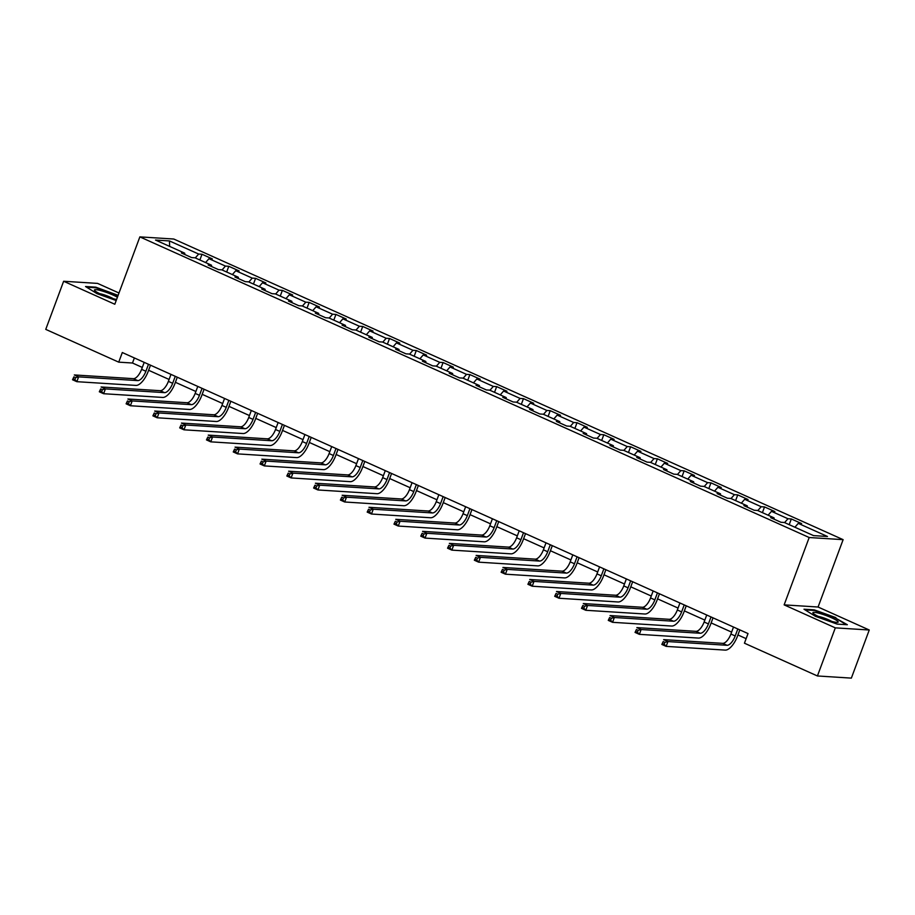 <?xml version="1.0" encoding="UTF-8"?>
<svg xmlns="http://www.w3.org/2000/svg" width="915" height="915" viewBox="0 0 915 915"><rect width="100%" height="100%" fill="white"/><g stroke="black" fill="none" stroke-linecap="round" stroke-linejoin="round"><path stroke-width="1.37" d="M118.984 293.017L97.573 283.398L63.638 281.26L45.75 329.377L118.733 362.157L132.481 363.015L142.305 367.43M843.127 539.656L173.793 239.032L139.858 236.882L809.192 537.517L843.127 539.656L818.079 607.022L784.144 604.872L835.315 627.862L869.25 630L818.079 607.022M869.25 630L851.362 678.118L817.427 675.968L835.315 627.862M184.853 254.53L184.716 253.169L181.364 252.963L191.67 257.595L195.021 257.801L211.502 265.201L208.162 264.995L218.456 269.616L221.807 269.834L238.289 277.234L234.949 277.028L245.243 281.648L248.594 281.866L265.075 289.266L261.736 289.06L272.03 293.681L275.381 293.898L291.862 301.298L288.522 301.092L298.816 305.713L302.167 305.93L318.649 313.33L315.309 313.124L325.603 317.745L328.954 317.963L345.435 325.363L342.096 325.157L352.389 329.777L355.741 329.995L372.222 337.395L368.882 337.178L379.187 341.81L382.527 342.016L399.009 349.427L395.669 349.21L405.974 353.842L409.314 354.048L425.795 361.459L422.456 361.242L432.761 365.874L436.1 366.08L452.593 373.492L449.242 373.274L459.547 377.906L462.887 378.112L479.38 385.524L476.029 385.307L486.334 389.939L489.674 390.145L506.167 397.556L502.815 397.339L513.121 401.971L516.46 402.177L532.953 409.577L529.602 409.371L539.907 414.003L543.247 414.209L559.74 421.609L556.389 421.403L566.694 426.035L570.034 426.241L586.526 433.641L583.175 433.435L593.48 438.056L596.82 438.274L613.313 445.674L609.962 445.468L620.267 450.089L623.618 450.306L640.1 457.706L636.749 457.5L647.054 462.121L650.405 462.338L666.886 469.738L663.535 469.532L673.84 474.153L677.192 474.37L693.673 481.77L690.322 481.565L700.627 486.185L703.978 486.403L720.46 493.803L717.108 493.597L727.414 498.218L730.765 498.435L747.246 505.835L743.895 505.618L754.2 510.25L757.551 510.456L774.033 517.867L770.682 517.65L780.987 522.282L784.338 522.488L813.527 535.607L827.469 536.487L798.28 523.369L801.62 523.586L791.315 518.954L789.199 524.672M184.716 253.169L155.527 240.062L169.469 240.942L198.658 254.05L202.009 254.267L199.882 259.986M791.315 518.954L787.975 518.748L771.494 511.336L774.833 511.554L764.528 506.921L761.188 506.716L744.707 499.304L748.047 499.521L737.742 494.889L734.402 494.683L717.909 487.283L721.26 487.489L710.955 482.857L707.615 482.651L691.122 475.251L694.474 475.457L684.168 470.836L680.829 470.619L664.336 463.219L667.687 463.425L657.382 458.804L654.042 458.587L637.549 451.187L640.9 451.392L630.595 446.772L627.255 446.554L610.763 439.154L614.114 439.36L603.808 434.739L600.469 434.522L583.976 427.122L587.327 427.328L577.022 422.707L573.682 422.49L557.189 415.09L560.54 415.296L550.235 410.675L546.884 410.458L530.403 403.058L533.754 403.275L523.449 398.643L520.097 398.425L503.616 391.025L506.967 391.243L496.662 386.61L493.311 386.404L476.829 378.993L480.181 379.21L469.875 374.578L466.524 374.372L450.043 366.961L453.394 367.178L443.089 362.546L439.738 362.34L423.256 354.928L426.607 355.146L416.302 350.514L412.951 350.308L396.469 342.896L399.821 343.114L389.516 338.481L386.164 338.276L369.683 330.864L373.034 331.081L362.729 326.449L359.378 326.243L342.896 318.843L346.247 319.049L335.942 314.417L332.591 314.211L316.11 306.811L319.461 307.017L309.156 302.396L305.804 302.179L289.323 294.779L292.674 294.985L282.369 290.364L279.018 290.147L262.536 282.746L265.888 282.952L255.582 278.332L252.231 278.114L235.75 270.714L239.101 270.92L228.796 266.299L225.445 266.082L208.963 258.682L212.314 258.888L202.009 254.267M817.427 675.968L744.444 643.199L748.024 633.569L122.301 352.527L118.733 362.157M211.639 266.562L211.502 265.201M208.963 258.682L205.578 262.548M225.445 266.082L222.071 269.948M238.426 278.595L238.289 277.234M235.75 270.714L232.364 274.58M252.231 278.114L248.857 281.98M265.213 290.627L265.075 289.266M262.536 282.746L259.151 286.612M279.018 290.147L275.644 294.012M291.999 302.659L291.862 301.298M289.323 294.779L285.938 298.645M305.804 302.179L302.43 306.045M318.786 314.68L318.649 313.33M316.11 306.811L312.724 310.665M332.591 314.211L329.217 318.077M345.573 326.712L345.435 325.363M342.896 318.843L339.511 322.698M359.378 326.243L356.004 330.109M372.359 338.744L372.222 337.395M369.683 330.864L366.309 334.73M386.164 338.276L382.79 342.141M399.146 350.777L399.009 349.427M396.469 342.896L393.095 346.762M412.951 350.308L409.577 354.174M425.944 362.809L425.795 361.459M423.256 354.928L419.882 358.794M439.738 362.34L436.363 366.194M452.731 374.841L452.593 373.492M450.043 366.961L446.669 370.827M466.524 374.372L463.15 378.227M479.517 386.873L479.38 385.524M476.829 378.993L473.455 382.859M493.311 386.404L489.937 390.259M506.304 398.906L506.167 397.556M503.616 391.025L500.242 394.891M520.097 398.425L516.723 402.291M533.09 410.938L532.953 409.577M530.403 403.058L527.029 406.923M546.884 410.458L543.51 414.323M559.877 422.97L559.74 421.609M557.189 415.09L553.815 418.956M573.682 422.49L570.297 426.356M586.664 435.002L586.526 433.641M583.976 427.122L580.602 430.988M600.469 434.522L597.083 438.388M613.45 447.035L613.313 445.674M610.763 439.154L607.388 443.02M627.255 446.554L623.87 450.42M640.237 459.067L640.1 457.706M637.549 451.187L634.175 455.052M654.042 458.587L650.657 462.452M667.024 471.099L666.886 469.738M664.336 463.219L660.962 467.085M680.829 470.619L677.443 474.485M693.81 483.12L693.673 481.77M691.122 475.251L687.748 479.105M707.615 482.651L704.23 486.517M720.597 495.152L720.46 493.803M717.909 487.283L714.535 491.138M734.402 494.683L731.016 498.549M747.383 507.185L747.246 505.835M744.707 499.304L741.322 503.17M761.188 506.716L757.803 510.581M774.17 519.217L774.033 517.867M771.494 511.336L768.108 515.202M787.975 518.748L784.59 522.614M798.28 523.369L794.895 527.234M63.638 281.26L114.81 304.249L139.858 236.882M784.144 604.872L809.192 537.517M148.607 370.266L169.092 379.462M175.394 382.298L195.879 391.494M202.181 394.331L222.665 403.526M228.967 406.351L249.452 415.559M255.754 418.384L276.239 427.591M282.541 430.416L303.025 439.623M309.327 442.448L329.812 451.655M336.114 454.481L356.598 463.688M362.9 466.513L383.385 475.72M389.699 478.545L410.172 487.741M416.485 490.577L436.958 499.773M443.272 502.61L463.745 511.805M470.058 514.642L490.543 523.837M496.845 526.674L517.33 535.87M523.632 538.706L544.116 547.902M550.418 550.739L570.903 559.934M577.205 562.771L597.689 571.966M603.992 574.792L624.476 583.999M630.778 586.824L651.263 596.031M657.565 598.856L678.049 608.063M684.351 610.888L704.836 620.096M711.138 622.921L731.623 632.128M737.925 634.953L746.137 638.647M169.469 240.942L169.641 246.398M198.658 254.05L195.284 257.916M134.368 357.948L132.481 363.015M764.528 506.921L762.412 512.64M737.742 494.889L735.614 500.608M710.955 482.857L708.828 488.576M684.168 470.836L682.041 476.555M657.382 458.804L655.254 464.523M630.595 446.772L628.468 452.49M603.808 434.739L601.681 440.458M577.022 422.707L574.894 428.426M550.235 410.675L548.108 416.394M523.449 398.643L521.321 404.361M496.662 386.61L494.535 392.329M469.875 374.578L467.748 380.297M443.089 362.546L440.961 368.265M416.302 350.514L414.175 356.232M389.516 338.481L387.388 344.2M362.729 326.449L360.601 332.168M335.942 314.417L333.815 320.136M309.156 302.396L307.028 308.115M282.369 290.364L280.242 296.083M255.582 278.332L253.455 284.05M228.796 266.299L226.668 272.018M835.887 617.625L814.213 609.859L803.988 609.207L815.448 616.333L837.122 624.099L847.347 624.739L835.692 618.151M118.115 295.351L95.766 287.161L85.541 286.521L97.001 293.646L116.205 300.52M813.995 610.431L814.213 609.859M95.549 287.745L95.766 287.161M733.51 627.05L730.913 634.026A10.374 4.358 -65.8 0 1 722.747 643.359L663.638 639.631L667.927 641.564L666.143 646.379L725.252 650.107A15.555 6.531 114.2 0 0 737.501 636.108L739.812 629.886M737.799 628.982L735.202 635.959A10.374 4.358 -65.8 0 1 727.036 645.292L667.927 641.564L664.908 642.353L663.192 641.575L662.483 643.508L664.199 644.274L664.908 642.353M664.199 644.274L666.143 646.379L661.842 644.446L663.192 641.575M661.842 644.446L662.483 643.508M818.833 613.21A13.485 1.91 20.4 0 0 813.115 613.244A13.485 1.91 20.4 0 0 832.204 621.514A13.485 1.91 20.4 0 0 837.602 622.36A13.485 1.91 20.4 0 0 833.268 618.563A13.485 1.91 20.4 0 0 818.833 613.21M831.701 621.376A9.23 1.304 20.4 0 0 820.103 616.79A9.23 1.304 20.4 0 0 818.227 616.367M805.051 609.87L814.419 610.465L835.429 617.991L846.181 624.67M117.417 297.249A13.485 1.91 20.4 0 0 113.048 295.053A13.485 1.91 20.4 0 0 99.541 290.295A13.485 1.91 20.4 0 0 94.68 290.558A13.485 1.91 20.4 0 0 101.119 294.298A13.485 1.91 20.4 0 0 116.594 299.468M113.254 298.69A9.23 1.304 20.4 0 0 110.315 297.203A9.23 1.304 20.4 0 0 99.781 293.681M86.605 287.184L95.984 287.767L117.921 295.877M706.723 615.017L704.127 622.006A10.374 4.358 -65.8 0 1 695.96 631.339L636.851 627.599L641.14 629.531L639.356 634.347L698.465 638.075A15.555 6.531 114.2 0 0 710.715 624.076L713.025 617.854M711.012 616.95L708.416 623.927A10.374 4.358 -65.8 0 1 700.25 633.26L641.14 629.531L638.121 630.321L636.405 629.554L635.696 631.476L637.412 632.242L638.121 630.321M637.412 632.242L639.356 634.347L635.056 632.414L636.405 629.554M635.056 632.414L635.696 631.476M679.937 602.985L677.34 609.973A10.374 4.358 -65.8 0 1 669.174 619.306L610.065 615.566L614.354 617.499L612.57 622.314L671.679 626.043A15.555 6.531 114.2 0 0 683.928 612.043L686.239 605.822M684.226 604.918L681.629 611.895A10.374 4.358 -65.8 0 1 673.463 621.228L614.354 617.499L611.334 618.288L609.619 617.522L608.91 619.444L610.625 620.21L611.334 618.288M610.625 620.21L612.57 622.314L608.269 620.381L609.619 617.522M608.269 620.381L608.91 619.444M653.15 590.953L650.554 597.941A10.374 4.358 -65.8 0 1 642.387 607.274L583.278 603.545L587.567 605.467L585.783 610.282L644.892 614.011A15.555 6.531 114.2 0 0 657.13 600.011L659.452 593.789M657.439 592.886L654.843 599.863A10.374 4.358 -65.8 0 1 646.676 609.196L587.567 605.467L584.548 606.256L582.832 605.49L582.123 607.411L583.839 608.178L584.548 606.256M583.839 608.178L585.783 610.282L581.482 608.349L582.832 605.49M581.482 608.349L582.123 607.411M626.363 578.921L623.767 585.909A10.374 4.358 -65.8 0 1 615.601 595.242L556.492 591.513L560.781 593.435L558.996 598.25L618.105 601.979A15.555 6.531 114.2 0 0 630.344 587.979L632.665 581.757M630.652 580.853L628.056 587.83A10.374 4.358 -65.8 0 1 619.89 597.163L560.781 593.435L557.761 594.224L556.046 593.458L555.336 595.379L557.052 596.145L557.761 594.224M557.052 596.145L558.996 598.25L554.696 596.317L556.046 593.458M554.696 596.317L555.336 595.379M599.577 566.9L596.98 573.877A10.374 4.358 -65.8 0 1 588.814 583.21L529.705 579.481L533.994 581.402L532.21 586.218L591.319 589.946A15.555 6.531 114.2 0 0 603.557 575.947L605.879 569.725M603.866 568.821L601.269 575.798A10.374 4.358 -65.8 0 1 593.103 585.131L533.994 581.402L530.975 582.192L529.259 581.425L528.55 583.347L530.265 584.125L530.975 582.192M530.265 584.125L532.21 586.218L527.909 584.285L529.259 581.425M527.909 584.285L528.55 583.347M572.79 554.867L570.194 561.844A10.374 4.358 -65.8 0 1 562.027 571.177L502.918 567.449L507.207 569.37L505.423 574.185L564.532 577.914A15.555 6.531 114.2 0 0 576.77 563.915L579.092 557.692M577.079 556.789L574.483 563.766A10.374 4.358 -65.8 0 1 566.316 573.099L507.207 569.37L504.188 570.159L502.472 569.393L501.752 571.315L503.479 572.092L504.188 570.159M503.479 572.092L505.423 574.185L501.123 572.252L502.472 569.393M501.123 572.252L501.752 571.315M546.003 542.835L543.407 549.812A10.374 4.358 -65.8 0 1 535.241 559.145L476.132 555.416L480.421 557.338L478.625 562.153L537.745 565.882A15.555 6.531 114.2 0 0 549.984 551.882L552.305 545.66M550.292 544.757L547.696 551.745A10.374 4.358 -65.8 0 1 539.53 561.078L480.421 557.338L477.401 558.127L475.686 557.361L474.965 559.282L476.692 560.06L477.401 558.127M476.692 560.06L478.625 562.153L474.336 560.22L475.686 557.361M474.336 560.22L474.965 559.282M519.205 530.803L516.62 537.78A10.374 4.358 -65.8 0 1 508.454 547.113L449.345 543.384L453.634 545.306L451.838 550.121L510.959 553.85A15.555 6.531 114.2 0 0 523.197 539.85L525.519 533.628M523.506 532.724L520.909 539.713A10.374 4.358 -65.8 0 1 512.743 549.046L453.634 545.306L450.615 546.095L448.899 545.329L448.178 547.25L449.906 548.028L450.615 546.095M449.906 548.028L451.838 550.121L447.549 548.199L448.899 545.329M447.549 548.199L448.178 547.25M492.419 518.771L489.822 525.748A10.374 4.358 -65.8 0 1 481.667 535.081L422.558 531.352L426.848 533.285L425.052 538.089L484.172 541.817A15.555 6.531 114.2 0 0 496.41 527.818L498.732 521.596M496.719 520.692L494.123 527.681A10.374 4.358 -65.8 0 1 485.957 537.014L426.848 533.285L423.828 534.074L422.112 533.296L421.392 535.218L423.119 535.996L423.828 534.074M423.119 535.996L425.052 538.089L420.763 536.167L422.112 533.296M420.763 536.167L421.392 535.218M465.632 506.738L463.036 513.715A10.374 4.358 -65.8 0 1 454.881 523.048L395.76 519.32L400.061 521.253L398.265 526.056L457.386 529.785A15.555 6.531 114.2 0 0 469.624 515.785L471.946 509.563M469.933 508.66L467.336 515.648A10.374 4.358 -65.8 0 1 459.17 524.981L400.061 521.253L397.041 522.042L395.326 521.264L394.605 523.186L396.321 523.963L397.041 522.042M396.321 523.963L398.265 526.056L393.976 524.135L395.326 521.264M393.976 524.135L394.605 523.186M438.845 494.706L436.249 501.683A10.374 4.358 -65.8 0 1 428.094 511.016L368.974 507.287L373.274 509.22L371.479 514.024L430.588 517.753A15.555 6.531 114.2 0 0 442.837 503.753L445.159 497.531M443.146 496.639L440.55 503.616A10.374 4.358 -65.8 0 1 432.383 512.949L373.274 509.22L370.255 510.01L368.539 509.232L367.819 511.165L369.534 511.931L370.255 510.01M369.534 511.931L371.479 514.024L367.19 512.103L368.539 509.232M367.19 512.103L367.819 511.165M412.059 482.674L409.463 489.651A10.374 4.358 -65.8 0 1 401.308 498.984L342.187 495.255L346.488 497.188L344.692 501.992L403.801 505.732A15.555 6.531 114.2 0 0 416.05 491.732L418.361 485.51M416.359 484.607L413.763 491.584A10.374 4.358 -65.8 0 1 405.597 500.917L346.488 497.188L343.468 497.977L341.753 497.2L341.032 499.132L342.748 499.899L343.468 497.977M342.748 499.899L344.692 501.992L340.403 500.07L341.753 497.2M340.403 500.07L341.032 499.132M385.272 470.642L382.676 477.619A10.374 4.358 -65.8 0 1 374.521 486.952L315.401 483.223L319.701 485.156L317.905 489.96L377.014 493.7A15.555 6.531 114.2 0 0 389.264 479.7L391.574 473.478M389.573 472.575L386.976 479.551A10.374 4.358 -65.8 0 1 378.81 488.885L319.701 485.156L316.682 485.945L314.966 485.167L314.245 487.1L315.961 487.867L316.682 485.945M315.961 487.867L317.905 489.96L313.616 488.038L314.966 485.167M313.616 488.038L314.245 487.1M358.486 458.609L355.889 465.586A10.374 4.358 -65.8 0 1 347.723 474.919L288.614 471.191L292.914 473.124L291.119 477.939L350.228 481.667A15.555 6.531 114.2 0 0 362.477 467.668L364.788 461.446M362.786 460.542L360.19 467.519A10.374 4.358 -65.8 0 1 352.023 476.852L292.914 473.124L289.895 473.913L288.179 473.135L287.459 475.068L289.174 475.834L289.895 473.913M289.174 475.834L291.119 477.939L286.83 476.006L288.179 473.135M286.83 476.006L287.459 475.068M331.699 446.577L329.103 453.566A10.374 4.358 -65.8 0 1 320.936 462.899L261.827 459.158L266.128 461.091L264.332 465.907L323.441 469.635A15.555 6.531 114.2 0 0 335.691 455.636L338.001 449.414M335.999 448.51L333.403 455.487A10.374 4.358 -65.8 0 1 325.237 464.82L266.128 461.091L263.108 461.881L261.393 461.114L260.672 463.036L262.388 463.802L263.108 461.881M262.388 463.802L264.332 465.907L260.043 463.974L261.393 461.114M260.043 463.974L260.672 463.036M304.912 434.545L302.316 441.533A10.374 4.358 -65.8 0 1 294.15 450.866L235.041 447.126L239.341 449.059L237.545 453.874L296.654 457.603A15.555 6.531 114.2 0 0 308.904 443.603L311.214 437.381M309.213 436.478L306.616 443.455A10.374 4.358 -65.8 0 1 298.45 452.788L239.341 449.059L236.322 449.848L234.606 449.082L233.885 451.004L235.601 451.77L236.322 449.848M235.601 451.77L237.545 453.874L233.256 451.941L234.606 449.082M233.256 451.941L233.885 451.004M278.126 422.513L275.529 429.501A10.374 4.358 -65.8 0 1 267.363 438.834L208.254 435.105L212.555 437.027L210.759 441.842L269.868 445.571A15.555 6.531 114.2 0 0 282.117 431.571L284.428 425.349M282.415 424.446L279.83 431.423A10.374 4.358 -65.8 0 1 271.663 440.756L212.555 437.027L209.535 437.816L207.819 437.05L207.099 438.971L208.814 439.738L209.535 437.816M208.814 439.738L210.759 441.842L206.47 439.909L207.819 437.05M206.47 439.909L207.099 438.971M251.339 410.48L248.743 417.469A10.374 4.358 -65.8 0 1 240.576 426.802L181.467 423.073L185.768 424.995L183.972 429.81L243.081 433.538A15.555 6.531 114.2 0 0 255.331 419.539L257.641 413.317M255.628 412.413L253.032 419.39A10.374 4.358 -65.8 0 1 244.877 428.723L185.768 424.995L182.748 425.784L181.033 425.018L180.312 426.939L182.028 427.705L182.748 425.784M182.028 427.705L183.972 429.81L179.683 427.877L181.033 425.018M179.683 427.877L180.312 426.939M224.552 398.46L221.956 405.437A10.374 4.358 -65.8 0 1 213.79 414.769L154.681 411.041L158.981 412.962L157.186 417.778L216.295 421.506A15.555 6.531 114.2 0 0 228.544 407.507L230.855 401.285M228.842 400.381L226.245 407.358A10.374 4.358 -65.8 0 1 218.09 416.691L158.981 412.962L155.962 413.752L154.246 412.985L153.526 414.907L155.241 415.685L155.962 413.752M155.241 415.685L157.186 417.778L152.897 415.845L154.246 412.985M152.897 415.845L153.526 414.907M197.766 386.427L195.169 393.404A10.374 4.358 -65.8 0 1 187.003 402.737L127.894 399.009L132.183 400.93L130.399 405.745L189.508 409.474A15.555 6.531 114.2 0 0 201.758 395.474L204.068 389.252M202.055 388.349L199.459 395.326A10.374 4.358 -65.8 0 1 191.304 404.659L132.183 400.93L129.175 401.719L127.46 400.953L126.739 402.875L128.455 403.652L129.175 401.719M128.455 403.652L130.399 405.745L126.11 403.812L127.46 400.953M126.11 403.812L126.739 402.875M170.979 374.395L168.383 381.372A10.374 4.358 -65.8 0 1 160.217 390.705L101.108 386.976L105.397 388.898L103.612 393.713L162.721 397.442A15.555 6.531 114.2 0 0 174.971 383.442L177.281 377.22M175.268 376.317L172.672 383.305A10.374 4.358 -65.8 0 1 164.517 392.638L105.397 388.898L102.388 389.687L100.673 388.921L99.952 390.842L101.668 391.62L102.388 389.687M101.668 391.62L103.612 393.713L99.323 391.78L100.673 388.921M99.323 391.78L99.952 390.842M144.193 362.363L141.596 369.34A10.374 4.358 -65.8 0 1 133.43 378.673L74.321 374.944L78.61 376.866L76.826 381.681L135.935 385.409A15.555 6.531 114.2 0 0 148.184 371.41L150.495 365.188M148.482 364.284L145.885 371.273A10.374 4.358 -65.8 0 1 137.73 380.606L78.61 376.866L75.602 377.655L73.875 376.889L73.166 378.81L74.881 379.588L75.602 377.655M74.881 379.588L76.826 381.681L72.537 379.759L73.875 376.889M72.537 379.759L73.166 378.81M735.202 635.959L730.913 634.026M727.036 645.292L722.747 643.359M708.416 623.927L704.127 622.006M700.25 633.26L695.96 631.339M681.629 611.895L677.34 609.973M673.463 621.228L669.174 619.306M654.843 599.863L650.554 597.941M646.676 609.196L642.387 607.274M628.056 587.83L623.767 585.909M619.89 597.163L615.601 595.242M601.269 575.798L596.98 573.877M593.103 585.131L588.814 583.21M574.483 563.766L570.194 561.844M566.316 573.099L562.027 571.177M547.696 551.745L543.407 549.812M539.53 561.078L535.241 559.145M520.909 539.713L516.62 537.78M512.743 549.046L508.454 547.113M494.123 527.681L489.822 525.748M485.957 537.014L481.667 535.081M467.336 515.648L463.036 513.715M459.17 524.981L454.881 523.048M440.55 503.616L436.249 501.683M432.383 512.949L428.094 511.016M413.763 491.584L409.463 489.651M405.597 500.917L401.308 498.984M386.976 479.551L382.676 477.619M378.81 488.885L374.521 486.952M360.19 467.519L355.889 465.586M352.023 476.852L347.723 474.919M333.403 455.487L329.103 453.566M325.237 464.82L320.936 462.899M306.616 443.455L302.316 441.533M298.45 452.788L294.15 450.866M279.83 431.423L275.529 429.501M271.663 440.756L267.363 438.834M253.032 419.39L248.743 417.469M244.877 428.723L240.576 426.802M226.245 407.358L221.956 405.437M218.09 416.691L213.79 414.769M199.459 395.326L195.169 393.404M191.304 404.659L187.003 402.737M172.672 383.305L168.383 381.372M164.517 392.638L160.217 390.705M145.885 371.273L141.596 369.34M137.73 380.606L133.43 378.673"/></g></svg>
